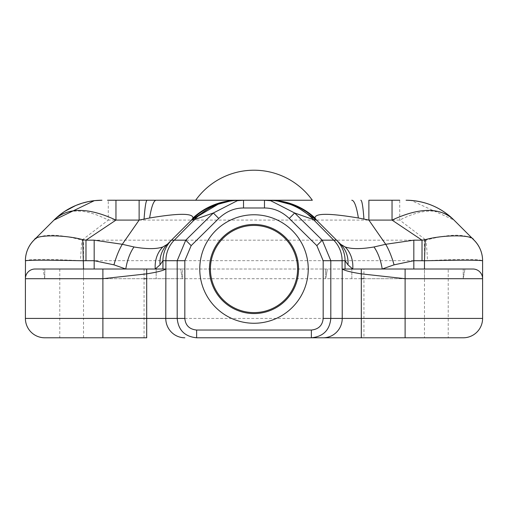 <?xml version="1.0" encoding="UTF-8"?>
<svg xmlns="http://www.w3.org/2000/svg" width="508" height="508" viewBox="0 0 508 508"><rect width="100%" height="100%" fill="white"/><g stroke="black" fill="none" stroke-linecap="round" stroke-linejoin="round"><path stroke-width="0.38" stroke-dasharray="2.54 1.91" d="M101.791 200.241L101.911 200.241A67.805 67.805 0 0 0 53.975 220.097L53.975 220.097C66.739 208.026 84.836 208.026 108.267 220.097L399.733 220.097C423.145 208.026 441.242 208.026 454.025 220.097L474.047 240.119C466.293 233.591 450.279 233.591 426.002 240.119A29.058 1.524 -93 0 1 427.526 260.668L80.474 260.668C48.165 258.997 29.832 258.997 25.483 260.668L25.4 318.414L83.522 318.414L83.522 240.163L81.998 240.119A29.058 1.518 -87 0 0 80.474 260.668M368.878 200.241L399.733 200.241L399.733 220.097L426.002 240.119L424.478 240.163L424.478 318.414L482.6 318.414L482.517 260.668C478.168 258.997 459.842 258.997 427.526 260.668M35.084 269.011L464.934 269.011L363.944 269.011L363.944 337.788L448.215 337.788L363.944 337.788M144.056 337.788L144.056 269.011L43.066 269.011L44.774 278.702L424.478 278.702L424.478 269.011L448.215 269.011L376.079 269.011L448.215 269.011L448.215 337.788M343.173 269.011L345.053 269.011M352.749 269.011L361.309 269.011M164.624 269.011L162.947 269.011M196.628 337.788L463.226 337.788M25.4 318.414A19.374 19.374 90 0 0 44.774 337.788L146.691 337.788M115.957 200.241L108.267 200.241L108.267 220.097L81.998 240.119C57.715 233.591 41.7 233.591 33.953 240.119A29.058 28.981 -135 0 0 25.483 260.668M52.749 221.323L33.909 240.163A29.058 29.058 0 0 0 25.4 260.712A29.058 29.058 0 0 1 33.909 240.163L33.953 240.119M312.337 200.241L267.456 200.241M147.187 200.241L139.122 200.241M243.738 200.241L240.557 200.241M171.399 240.227L171.456 240.163A29.058 29.058 0 0 0 162.947 260.712M167.329 244.291L191.522 220.097A67.805 67.805 0 0 1 239.465 200.241L231.616 200.698L220.053 203.079M151.397 269.011L155.251 269.011M102.889 269.011L59.785 269.011L102.889 269.011M59.785 269.011L59.785 337.788M336.544 240.163L340.646 245.326M316.478 220.097A67.805 67.805 -90 0 0 276.46 200.704A67.805 67.805 -90 0 1 316.478 220.097L336.563 240.182M274.784 200.527A67.805 67.805 -90 0 0 271.932 200.323A67.805 67.805 -90 0 1 274.784 200.527M270.192 200.26A67.805 67.805 -90 0 0 268.535 200.241A67.805 67.805 -90 0 1 270.192 200.26M454.012 220.085A67.805 67.805 90 0 0 406.813 200.247A67.805 67.805 90 0 1 454.012 220.085L411.131 200.431L406.063 200.241M482.6 260.712A29.058 29.058 -45 0 0 474.091 240.163L474.047 240.119A29.058 28.981 -45 0 1 482.517 260.668M298.558 269.011A44.558 44.558 0 0 0 254 224.453A44.558 44.558 0 0 0 209.442 269.011A44.558 44.558 0 0 0 254 313.569A44.558 44.558 0 0 0 298.558 269.011M210.414 269.011A43.586 43.586 0 0 1 254 225.425A43.586 43.586 0 0 1 297.586 269.011A43.586 43.586 0 0 1 254 312.604A43.586 43.586 0 0 1 210.414 269.011M182.531 269.011L180.613 269.011L182.321 278.702L182.321 269.011L156.166 269.011L180.613 269.011L182.321 278.702L182.321 273.26M182.321 278.702L146.691 278.702M363.944 278.702L424.478 278.702L424.478 269.011L424.478 278.702L463.226 278.702L464.934 269.011L463.226 278.702L424.478 278.702L424.478 269.011L44.774 269.011L156.166 269.011L83.522 269.011L83.522 278.702L44.774 278.702L44.774 269.011L44.774 278.702L43.066 269.011L83.522 269.011L83.522 278.702L83.522 269.011L83.522 278.702L144.056 278.702M463.226 278.702L463.226 269.011L463.226 278.702M361.309 278.702L325.679 278.702L325.679 269.011L325.679 278.702L327.387 269.011L325.679 278.702M325.679 273.26L325.469 269.011M424.478 240.163L83.522 240.163M83.522 337.788L83.522 318.414L177.19 318.414M184.823 318.414L424.478 318.414L424.478 337.788M156.166 269.011L156.166 278.702L156.166 269.011M351.834 278.702L351.834 269.011L351.834 278.702M98.006 200.355L98.793 200.311M166.764 246.31L171.38 240.24M243.872 200.241L237.293 200.711M245.662 200.273L243.567 200.241M264.439 200.241L270.707 200.711M264.49 200.241L262.338 200.273M315.398 219.043L310.979 215.17M307.931 212.858L307.181 212.331"/><path stroke-width="0.76" d="M323.177 260.712L316.84 245.643L289.255 218.472C281.807 211.461 273.552 207.969 264.478 207.988L243.523 207.988C234.448 207.969 226.193 211.461 218.745 218.472L191.16 245.643L184.823 260.712L184.823 318.414L177.19 318.414L184.823 318.414C185.477 325.425 189.408 329.298 196.628 330.041L311.372 330.041C318.592 329.298 322.523 325.425 323.177 318.414L323.177 260.712L342.106 260.712L342.106 269.011L472.916 269.011A9.684 9.684 45 0 1 482.6 278.702L482.6 260.712A29.058 29.058 0 0 0 474.091 240.163L474.047 240.119M482.6 278.702L482.6 318.414L342.227 318.414L342.233 269.011C344.754 270.637 351.117 272.25 361.309 273.856L405.111 278.702L482.6 278.702M448.215 269.011L472.916 269.011M345.053 269.011L345.053 260.712L345.053 269.011L352.749 269.011L347.955 264.839A29.058 26.746 135 0 0 340.671 244.291L345.167 246.971C351.625 249.168 361.232 249.168 373.99 246.971L385.699 244.291A29.058 8.033 73.3 0 1 394.049 264.839L413.823 260.712L413.823 269.011M482.6 318.414A19.374 19.374 0 0 1 463.226 337.788A19.374 19.374 0 0 0 482.6 318.414A19.374 19.374 -90 0 1 463.226 337.788L361.309 337.788L361.309 269.011L376.079 269.011L363.944 269.011M373.99 246.971A29.058 13.157 78.9 0 1 382.213 269.005L394.049 264.839M289.255 218.472L294.653 212.992L313.487 219.608A65.329 64.154 -34.9 0 0 267.443 200.241L243.523 200.241L237.306 200.711L213.347 212.992L185.763 240.163L177.19 260.712L177.19 318.414C178.314 330.162 184.798 336.614 196.628 337.788L311.372 337.788C323.202 336.614 329.686 330.162 330.81 318.414L330.81 260.712L322.237 240.163L333.724 240.163L313.487 219.608L316.478 220.097L336.544 240.163A29.058 29.058 -45 0 1 345.053 260.712L347.955 264.839M199.758 269.011A54.242 54.242 0 0 0 254 323.259A54.242 54.242 0 0 0 308.242 269.011A54.242 54.242 0 0 0 254 214.77A54.242 54.242 0 0 0 199.758 269.011M33.953 240.119L34.487 239.655C35.585 234.613 64.535 234.613 82.753 239.655L85.985 240.163L94.177 240.163L122.301 244.291L134.01 246.971C146.768 249.168 156.375 249.168 162.833 246.971L167.329 244.291L171.456 240.163A29.058 29.058 90 0 0 162.947 260.712L162.947 269.011L162.947 260.712L184.823 260.712M25.483 260.668L25.4 278.702A9.684 9.684 90 0 1 35.084 269.011L164.624 269.011M164.827 269.011L165.767 269.011C163.246 270.637 156.883 272.25 146.691 273.856L146.691 269.011M361.309 337.788L311.372 337.788L311.372 330.041M177.19 318.414L146.691 318.414L146.691 337.788L44.774 337.788A19.374 19.374 0 0 1 25.4 318.414L25.4 278.702L102.889 278.702L146.691 273.856L146.691 318.414L25.4 318.414M144.056 337.788L59.785 337.788L144.056 337.788M218.745 218.472L213.347 212.992L194.513 219.608L191.522 220.097L192.97 218.002C193.116 213.106 178.664 213.106 149.619 218.002L139.122 220.097L115.957 220.097C88.176 207.181 67.52 207.181 53.975 220.097L52.749 221.323M243.523 207.988L243.523 200.241L107.569 200.241M264.192 200.241L267.443 200.241A65.329 64.154 -34.9 0 0 267.437 200.241L312.337 200.241A71.679 71.679 0 0 0 195.663 200.241M264.166 200.241L270.694 200.711L264.484 200.241L264.478 207.988M399.733 200.241L368.878 200.241L368.878 220.097L363.925 219.062A67.805 4.496 -90 0 0 360.813 200.241M113.951 264.839A29.058 8.033 106.7 0 1 122.301 244.291L139.122 220.097L139.122 200.241L115.957 200.241L115.957 220.097L85.985 240.163L85.985 260.712L94.177 260.712L113.951 264.839L125.781 269.011A29.058 13.157 101.1 0 1 134.01 246.971M144.075 219.062A67.805 4.496 -90 0 1 147.187 200.241L240.563 200.241A65.329 64.154 -145.1 0 1 240.563 200.241L243.808 200.241M237.306 200.711L243.738 200.241M267.456 200.241L243.91 200.241M240.557 200.241A65.329 64.154 -145.1 0 0 194.513 219.608L174.276 240.163L171.456 240.163L191.522 220.097A67.805 67.805 -145.1 0 1 239.465 200.241A67.805 67.805 -145.1 0 0 191.522 220.097L220.053 203.079M171.444 240.176L167.329 244.291A29.058 26.746 45 0 0 160.045 264.839L162.947 260.712M144.056 269.011L151.397 269.011M162.833 246.971A29.058 25.425 69.3 0 0 155.251 269.005L162.947 269.011M94.336 200.666L53.975 220.097A67.805 67.805 -90 0 1 101.918 200.241A67.805 67.805 -90 0 0 53.975 220.097L33.909 240.163A29.058 29.058 180 0 0 25.4 260.712A29.058 29.058 180 0 1 33.909 240.163M34.487 239.655A29.058 29.039 180 0 0 25.4 260.756C28.873 260.033 48.241 260.033 83.522 260.756L85.985 260.712M82.753 239.655L83.522 269.011M155.251 269.011L160.045 264.839M316.84 245.643L322.237 240.163L294.653 212.992L270.707 200.711M315.398 219.043L316.478 220.097A67.805 67.805 0 0 0 268.535 200.241L276.46 200.704L294.894 205.575L316.478 220.097L315.03 218.002C314.884 213.106 329.336 213.106 358.381 218.002L363.925 219.062M336.544 240.163A29.058 29.058 -45 0 1 345.053 260.712A29.058 29.058 0 0 0 336.544 240.163A29.058 29.058 0 0 1 345.053 260.712L342.106 260.712A29.058 28.619 90 0 0 333.724 240.163L336.544 240.163L340.671 244.291M276.46 200.704A67.805 67.805 -90 0 0 274.784 200.527A67.805 67.805 -90 0 1 276.46 200.704M271.932 200.323A67.805 67.805 -90 0 0 270.192 200.26A67.805 67.805 -90 0 1 271.932 200.323M474.091 240.163L454.025 220.097A67.805 67.805 90 0 0 454.012 220.085C440.506 207.181 419.843 207.181 392.043 220.097L368.878 220.097L385.699 244.291L413.823 240.163L422.015 240.163L425.247 239.655L424.478 260.756C459.759 260.033 479.133 260.033 482.6 260.756A29.058 29.039 0 0 0 473.513 239.655L474.091 240.163A29.058 29.058 0 0 1 482.6 260.712M425.247 239.655C443.44 234.613 472.408 234.613 473.513 239.655M406.813 200.247C425.145 200.711 440.88 207.328 454.025 220.097A67.805 67.805 0 0 0 406.082 200.241A67.805 67.805 90 0 1 406.813 200.247A67.805 67.805 90 0 0 406.082 200.241M209.442 269.011A44.558 44.558 0 0 0 254 313.569A44.558 44.558 0 0 0 298.558 269.011A44.558 44.558 0 0 0 254 224.453A44.558 44.558 0 0 0 209.442 269.011M210.414 269.011A43.586 43.586 0 0 1 254 225.425A43.586 43.586 0 0 1 297.586 269.011A43.586 43.586 0 0 1 254 312.604A43.586 43.586 0 0 1 210.414 269.011M146.691 278.702L144.056 278.702M363.944 278.702L361.309 278.702M413.823 240.163L413.823 260.712L424.478 260.756L424.478 269.011M345.167 246.971A29.058 25.425 110.7 0 1 352.749 269.011M323.151 337.788A19.374 19.075 -90 0 0 342.227 318.414L323.177 318.414M184.849 337.788A19.374 19.075 -90 0 1 165.773 318.414L165.894 260.712A29.058 28.619 90 0 1 174.276 240.163L185.763 240.163L191.16 245.643M196.628 330.041L196.628 337.788M405.111 269.011L405.111 337.788M102.889 269.011L102.889 337.788M94.177 240.163L94.177 269.011M149.619 218.002A67.805 9.792 -90 0 1 156.229 200.241M192.97 218.002A67.805 67.094 -90 0 1 238.246 200.241M315.03 218.002A67.805 67.094 -90 0 0 269.754 200.241M358.381 218.002A67.805 9.792 -90 0 0 351.771 200.241M422.015 260.712L422.015 240.163L392.043 220.097L392.043 200.241L393.624 200.241M361.309 269.011L356.286 269.011M343.173 269.011L345.097 269.011M95.123 200.584L95.644 200.533M95.65 200.533L96.958 200.425M96.958 200.419L98.006 200.355M98.793 200.311L101.791 200.241M53.975 220.097L58.611 215.868L64.364 211.588L75.724 205.505L82.055 203.213L88.557 201.568L94.596 200.635L101.956 200.241M191.522 220.097L213.106 205.575L231.375 200.724L239.465 200.241M243.567 200.241L243.929 200.241M264.439 200.241L264.071 200.241M310.979 215.17L310.172 214.528M310.007 214.401L307.931 212.858"/></g></svg>
